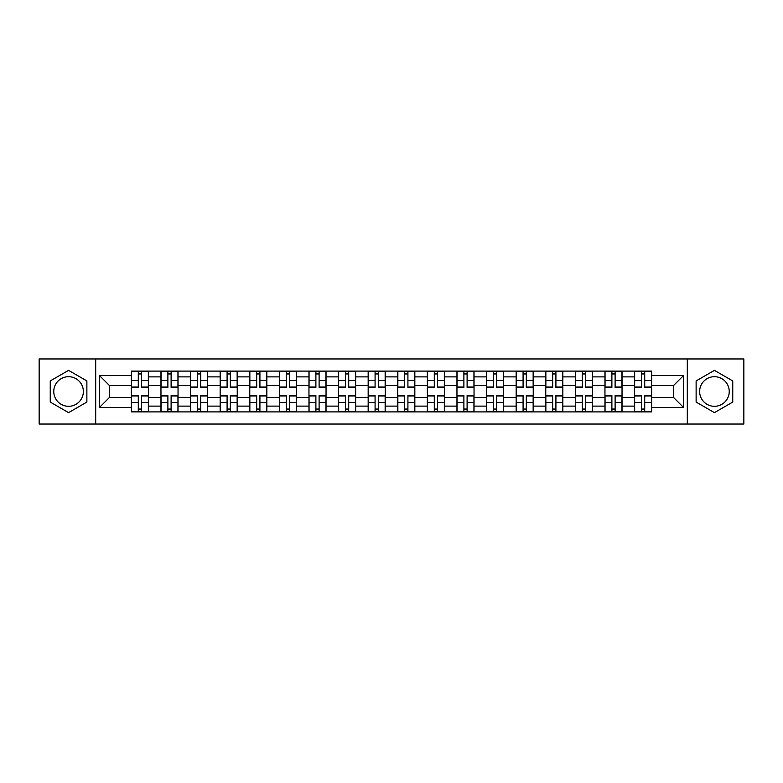 <?xml version="1.0" encoding="UTF-8"?>
<svg xmlns="http://www.w3.org/2000/svg" width="783" height="783" viewBox="0 0 783 783"><rect width="100%" height="100%" fill="white"/><g stroke="black" fill="none" stroke-linecap="round" stroke-linejoin="round"><path stroke-width="1.17" d="M68.561 406.299A14.799 14.799 0 0 1 53.763 391.5A14.799 14.799 0 0 1 68.561 376.701A14.799 14.799 0 0 1 83.36 391.5A14.799 14.799 0 0 1 68.561 406.299M714.439 406.299A14.799 14.799 0 0 1 699.64 391.5A14.799 14.799 0 0 1 714.439 376.701A14.799 14.799 0 0 1 729.237 391.5A14.799 14.799 0 0 1 714.439 406.299M687.308 424.043L743.85 424.043L743.85 358.957L39.15 358.957L39.15 424.043L687.308 424.043L687.308 358.957M160.965 411.897L160.965 376.887L148.437 376.887L148.437 411.897M148.437 376.887L148.437 371.103M160.965 376.887L160.965 371.103M178.044 371.103L178.044 411.897M190.563 411.897L190.563 371.103M207.642 371.103L207.642 411.897M220.16 411.897L220.16 371.103M237.239 371.103L237.239 411.897M249.767 411.897L249.767 371.103M266.837 371.103L266.837 411.897M279.365 411.897L279.365 371.103M296.444 371.103L296.444 411.897M308.962 411.897L308.962 371.103M326.041 371.103L326.041 411.897M338.559 411.897L338.559 371.103M355.639 371.103L355.639 411.897M368.167 411.897L368.167 371.103M385.236 371.103L385.236 411.897M397.764 411.897L397.764 371.103M414.833 371.103L414.833 411.897M427.361 411.897L427.361 371.103M444.441 371.103L444.441 411.897M456.959 411.897L456.959 371.103M474.038 371.103L474.038 411.897M486.556 411.897L486.556 371.103M503.635 371.103L503.635 411.897M516.163 411.897L516.163 371.103M533.233 371.103L533.233 411.897M545.761 411.897L545.761 371.103M562.84 371.103L562.84 411.897M575.358 411.897L575.358 371.103M592.437 371.103L592.437 411.897M604.956 411.897L604.956 371.103M622.035 371.103L622.035 411.897M634.563 411.897L634.563 371.103M634.563 397.382L622.035 397.382M604.956 397.382L592.437 397.382M575.358 397.382L562.84 397.382M545.761 397.382L533.233 397.382M516.163 397.382L503.635 397.382M486.556 397.382L474.038 397.382M456.959 397.382L444.441 397.382M427.361 397.382L414.833 397.382M397.764 397.382L385.236 397.382M368.167 397.382L355.639 397.382M338.559 397.382L326.041 397.382M308.962 397.382L296.444 397.382M279.365 397.382L266.837 397.382M249.767 397.382L237.239 397.382M220.16 397.382L207.642 397.382M190.563 397.382L178.044 397.382M160.965 397.382L148.437 397.382M634.563 385.618L622.035 385.618M604.956 385.618L592.437 385.618M575.358 385.618L562.84 385.618M545.761 385.618L533.233 385.618M516.163 385.618L503.635 385.618M486.556 385.618L474.038 385.618M456.959 385.618L444.441 385.618M427.361 385.618L414.833 385.618M397.764 385.618L385.236 385.618M368.167 385.618L355.639 385.618M338.559 385.618L326.041 385.618M308.962 385.618L296.444 385.618M279.365 385.618L266.837 385.618M249.767 385.618L237.239 385.618M220.16 385.618L207.642 385.618M190.563 385.618L178.044 385.618M160.965 385.618L148.437 385.618M109.542 397.382L131.368 397.382L131.368 385.618L109.542 385.618L109.542 397.382L99.49 407.434L99.49 375.566L131.368 375.566L131.368 385.618M651.632 385.618L651.632 397.382L673.458 397.382L673.458 385.618L651.632 385.618L651.632 371.103L131.368 371.103L131.368 375.566M651.632 375.566L683.51 375.566L683.51 407.434L651.632 407.434L651.632 397.382M131.368 397.382L131.368 411.897L651.632 411.897L651.632 407.434M131.368 407.434L99.49 407.434M95.692 424.043L95.692 358.957M86.874 380.93L68.561 370.359L50.249 380.93L50.249 402.071L68.561 412.641L86.874 402.071L86.874 380.93M732.751 380.93L714.439 370.359L696.126 380.93L696.126 402.071L714.439 412.641L732.751 402.071L732.751 380.93M141.517 409.049L138.288 409.049M138.288 373.951L141.517 373.951M171.115 409.049L167.885 409.049M167.885 373.951L171.115 373.951M200.712 409.049L197.492 409.049M197.492 373.951L200.712 373.951M230.319 409.049L227.09 409.049M227.09 373.951L230.319 373.951M259.917 409.049L256.687 409.049M256.687 373.951L259.917 373.951M289.514 409.049L286.284 409.049M286.284 373.951L289.514 373.951M319.112 409.049L315.892 409.049M315.892 373.951L319.112 373.951M348.709 409.049L345.489 409.049M345.489 373.951L348.709 373.951M378.316 409.049L375.086 409.049M375.086 373.951L378.316 373.951M407.914 409.049L404.684 409.049M404.684 373.951L407.914 373.951M437.511 409.049L434.291 409.049M434.291 373.951L437.511 373.951M467.108 409.049L463.888 409.049M463.888 373.951L467.108 373.951M496.716 409.049L493.486 409.049M493.486 373.951L496.716 373.951M526.313 409.049L523.083 409.049M523.083 373.951L526.313 373.951M555.91 409.049L552.681 409.049M552.681 373.951L555.91 373.951M585.508 409.049L582.288 409.049M582.288 373.951L585.508 373.951M615.115 409.049L611.885 409.049M611.885 373.951L615.115 373.951M644.712 409.049L641.483 409.049M641.483 373.951L644.712 373.951M99.49 375.566L109.542 385.618M673.458 397.382L683.51 407.434M673.458 385.618L683.51 375.566M141.517 387.419L141.517 371.289L148.349 371.289L148.349 387.419L141.517 387.419M138.288 373.755L141.517 373.755M144.268 371.289L131.456 371.289L131.456 387.419L138.288 387.419L138.288 371.289L135.537 371.289M138.288 395.581L138.288 411.711L131.456 411.711L131.456 395.581L138.288 395.581M141.517 409.245L138.288 409.245M135.537 411.711L148.349 411.711L148.349 395.581L141.517 395.581L141.517 411.711L144.268 411.711M171.115 387.419L171.115 371.289L177.947 371.289L177.947 387.419L171.115 387.419M167.885 373.755L171.115 373.755M173.865 371.289L161.063 371.289L161.063 387.419L167.885 387.419L167.885 371.289L165.135 371.289M200.712 387.419L200.712 371.289L207.544 371.289L207.544 387.419L200.712 387.419M197.492 373.755L200.712 373.755M203.463 371.289L190.661 371.289L190.661 387.419L197.492 387.419L197.492 371.289L194.742 371.289M167.885 395.581L167.885 411.711L161.063 411.711L161.063 395.581L167.885 395.581M171.115 409.245L167.885 409.245M165.135 411.711L177.947 411.711L177.947 395.581L171.115 395.581L171.115 411.711L173.865 411.711M197.492 395.581L197.492 411.711L190.661 411.711L190.661 395.581L197.492 395.581M200.712 409.245L197.492 409.245M194.742 411.711L207.544 411.711L207.544 395.581L200.712 395.581L200.712 411.711L203.463 411.711M230.319 387.419L230.319 371.289L237.141 371.289L237.141 387.419L230.319 387.419M227.09 373.755L230.319 373.755M233.07 371.289L220.258 371.289L220.258 387.419L227.09 387.419L227.09 371.289L224.339 371.289M259.917 387.419L259.917 371.289L266.749 371.289L266.749 387.419L259.917 387.419M256.687 373.755L259.917 373.755M262.667 371.289L249.855 371.289L249.855 387.419L256.687 387.419L256.687 371.289L253.937 371.289M289.514 387.419L289.514 371.289L296.346 371.289L296.346 387.419L289.514 387.419M286.284 373.755L289.514 373.755M292.265 371.289L279.462 371.289L279.462 387.419L286.284 387.419L286.284 371.289L283.534 371.289M227.09 395.581L227.09 411.711L220.258 411.711L220.258 395.581L227.09 395.581M230.319 409.245L227.09 409.245M224.339 411.711L237.141 411.711L237.141 395.581L230.319 395.581L230.319 411.711L233.07 411.711M256.687 395.581L256.687 411.711L249.855 411.711L249.855 395.581L256.687 395.581M259.917 409.245L256.687 409.245M253.937 411.711L266.749 411.711L266.749 395.581L259.917 395.581L259.917 411.711L262.667 411.711M286.284 395.581L286.284 411.711L279.462 411.711L279.462 395.581L286.284 395.581M289.514 409.245L286.284 409.245M283.534 411.711L296.346 411.711L296.346 395.581L289.514 395.581L289.514 411.711L292.265 411.711M319.112 387.419L319.112 371.289L325.943 371.289L325.943 387.419L319.112 387.419M315.892 373.755L319.112 373.755M321.862 371.289L309.06 371.289L309.06 387.419L315.892 387.419L315.892 371.289L313.141 371.289M315.892 395.581L315.892 411.711L309.06 411.711L309.06 395.581L315.892 395.581M319.112 409.245L315.892 409.245M313.141 411.711L325.943 411.711L325.943 395.581L319.112 395.581L319.112 411.711L321.862 411.711M348.709 387.419L348.709 371.289L355.541 371.289L355.541 387.419L348.709 387.419M345.489 373.755L348.709 373.755M351.469 371.289L338.657 371.289L338.657 387.419L345.489 387.419L345.489 371.289L342.739 371.289M345.489 395.581L345.489 411.711L338.657 411.711L338.657 395.581L345.489 395.581M348.709 409.245L345.489 409.245M342.739 411.711L355.541 411.711L355.541 395.581L348.709 395.581L348.709 411.711L351.469 411.711M378.316 387.419L378.316 371.289L385.148 371.289L385.148 387.419L378.316 387.419M375.086 373.755L378.316 373.755M381.067 371.289L368.255 371.289L368.255 387.419L375.086 387.419L375.086 371.289L372.336 371.289M375.086 395.581L375.086 411.711L368.255 411.711L368.255 395.581L375.086 395.581M378.316 409.245L375.086 409.245M372.336 411.711L385.148 411.711L385.148 395.581L378.316 395.581L378.316 411.711L381.067 411.711M407.914 387.419L407.914 371.289L414.745 371.289L414.745 387.419L407.914 387.419M404.684 373.755L407.914 373.755M410.664 371.289L397.852 371.289L397.852 387.419L404.684 387.419L404.684 371.289L401.933 371.289M404.684 395.581L404.684 411.711L397.852 411.711L397.852 395.581L404.684 395.581M407.914 409.245L404.684 409.245M401.933 411.711L414.745 411.711L414.745 395.581L407.914 395.581L407.914 411.711L410.664 411.711M437.511 387.419L437.511 371.289L444.343 371.289L444.343 387.419L437.511 387.419M434.291 373.755L437.511 373.755M440.261 371.289L427.459 371.289L427.459 387.419L434.291 387.419L434.291 371.289L431.531 371.289M434.291 395.581L434.291 411.711L427.459 411.711L427.459 395.581L434.291 395.581M437.511 409.245L434.291 409.245M431.531 411.711L444.343 411.711L444.343 395.581L437.511 395.581L437.511 411.711L440.261 411.711M467.108 387.419L467.108 371.289L473.94 371.289L473.94 387.419L467.108 387.419M463.888 373.755L467.108 373.755M469.859 371.289L457.057 371.289L457.057 387.419L463.888 387.419L463.888 371.289L461.138 371.289M463.888 395.581L463.888 411.711L457.057 411.711L457.057 395.581L463.888 395.581M467.108 409.245L463.888 409.245M461.138 411.711L473.94 411.711L473.94 395.581L467.108 395.581L467.108 411.711L469.859 411.711M496.716 387.419L496.716 371.289L503.538 371.289L503.538 387.419L496.716 387.419M493.486 373.755L496.716 373.755M499.466 371.289L486.654 371.289L486.654 387.419L493.486 387.419L493.486 371.289L490.735 371.289M493.486 395.581L493.486 411.711L486.654 411.711L486.654 395.581L493.486 395.581M496.716 409.245L493.486 409.245M490.735 411.711L503.538 411.711L503.538 395.581L496.716 395.581L496.716 411.711L499.466 411.711M526.313 387.419L526.313 371.289L533.145 371.289L533.145 387.419L526.313 387.419M523.083 373.755L526.313 373.755M529.063 371.289L516.251 371.289L516.251 387.419L523.083 387.419L523.083 371.289L520.333 371.289M523.083 395.581L523.083 411.711L516.251 411.711L516.251 395.581L523.083 395.581M526.313 409.245L523.083 409.245M520.333 411.711L533.145 411.711L533.145 395.581L526.313 395.581L526.313 411.711L529.063 411.711M555.91 387.419L555.91 371.289L562.742 371.289L562.742 387.419L555.91 387.419M552.681 373.755L555.91 373.755M558.661 371.289L545.859 371.289L545.859 387.419L552.681 387.419L552.681 371.289L549.93 371.289M552.681 395.581L552.681 411.711L545.859 411.711L545.859 395.581L552.681 395.581M555.91 409.245L552.681 409.245M549.93 411.711L562.742 411.711L562.742 395.581L555.91 395.581L555.91 411.711L558.661 411.711M585.508 387.419L585.508 371.289L592.34 371.289L592.34 387.419L585.508 387.419M582.288 373.755L585.508 373.755M588.258 371.289L575.456 371.289L575.456 387.419L582.288 387.419L582.288 371.289L579.537 371.289M582.288 395.581L582.288 411.711L575.456 411.711L575.456 395.581L582.288 395.581M585.508 409.245L582.288 409.245M579.537 411.711L592.34 411.711L592.34 395.581L585.508 395.581L585.508 411.711L588.258 411.711M615.115 387.419L615.115 371.289L621.937 371.289L621.937 387.419L615.115 387.419M611.885 373.755L615.115 373.755M617.865 371.289L605.053 371.289L605.053 387.419L611.885 387.419L611.885 371.289L609.135 371.289M611.885 395.581L611.885 411.711L605.053 411.711L605.053 395.581L611.885 395.581M615.115 409.245L611.885 409.245M609.135 411.711L621.937 411.711L621.937 395.581L615.115 395.581L615.115 411.711L617.865 411.711M644.712 387.419L644.712 371.289L651.544 371.289L651.544 387.419L644.712 387.419M641.483 373.755L644.712 373.755M647.463 371.289L634.651 371.289L634.651 387.419L641.483 387.419L641.483 371.289L638.732 371.289M641.483 395.581L641.483 411.711L634.651 411.711L634.651 395.581L641.483 395.581M644.712 409.245L641.483 409.245M638.732 411.711L651.544 411.711L651.544 395.581L644.712 395.581L644.712 411.711L647.463 411.711M604.956 376.887L592.437 376.887M575.358 376.887L562.84 376.887M545.761 376.887L533.233 376.887M516.163 376.887L503.635 376.887M486.556 376.887L474.038 376.887M456.959 376.887L444.441 376.887M427.361 376.887L414.833 376.887M397.764 376.887L385.236 376.887M368.167 376.887L355.639 376.887M338.559 376.887L326.041 376.887M308.962 376.887L296.444 376.887M279.365 376.887L266.837 376.887M249.767 376.887L237.239 376.887M220.16 376.887L207.642 376.887M190.563 376.887L178.044 376.887M634.563 376.887L622.035 376.887M604.956 406.113L592.437 406.113M575.358 406.113L562.84 406.113M545.761 406.113L533.233 406.113M516.163 406.113L503.635 406.113M486.556 406.113L474.038 406.113M456.959 406.113L444.441 406.113M427.361 406.113L414.833 406.113M397.764 406.113L385.236 406.113M368.167 406.113L355.639 406.113M338.559 406.113L326.041 406.113M308.962 406.113L296.444 406.113M279.365 406.113L266.837 406.113M249.767 406.113L237.239 406.113M220.16 406.113L207.642 406.113M190.563 406.113L178.044 406.113M160.965 406.113L148.437 406.113M634.563 406.113L622.035 406.113M141.517 387.017L148.349 387.017M141.517 380.616L148.349 380.616M131.456 387.017L138.288 387.017M131.456 380.616L138.288 380.616M138.288 395.983L131.456 395.983M138.288 402.384L131.456 402.384M148.349 395.983L141.517 395.983M148.349 402.384L141.517 402.384M171.115 387.017L177.947 387.017M171.115 380.616L177.947 380.616M161.063 387.017L167.885 387.017M161.063 380.616L167.885 380.616M200.712 387.017L207.544 387.017M200.712 380.616L207.544 380.616M190.661 387.017L197.492 387.017M190.661 380.616L197.492 380.616M167.885 395.983L161.063 395.983M167.885 402.384L161.063 402.384M177.947 395.983L171.115 395.983M177.947 402.384L171.115 402.384M197.492 395.983L190.661 395.983M197.492 402.384L190.661 402.384M207.544 395.983L200.712 395.983M207.544 402.384L200.712 402.384M230.319 387.017L237.141 387.017M230.319 380.616L237.141 380.616M220.258 387.017L227.09 387.017M220.258 380.616L227.09 380.616M259.917 387.017L266.749 387.017M259.917 380.616L266.749 380.616M249.855 387.017L256.687 387.017M249.855 380.616L256.687 380.616M289.514 387.017L296.346 387.017M289.514 380.616L296.346 380.616M279.462 387.017L286.284 387.017M279.462 380.616L286.284 380.616M227.09 395.983L220.258 395.983M227.09 402.384L220.258 402.384M237.141 395.983L230.319 395.983M237.141 402.384L230.319 402.384M256.687 395.983L249.855 395.983M256.687 402.384L249.855 402.384M266.749 395.983L259.917 395.983M266.749 402.384L259.917 402.384M286.284 395.983L279.462 395.983M286.284 402.384L279.462 402.384M296.346 395.983L289.514 395.983M296.346 402.384L289.514 402.384M319.112 387.017L325.943 387.017M319.112 380.616L325.943 380.616M309.06 387.017L315.892 387.017M309.06 380.616L315.892 380.616M315.892 395.983L309.06 395.983M315.892 402.384L309.06 402.384M325.943 395.983L319.112 395.983M325.943 402.384L319.112 402.384M348.709 387.017L355.541 387.017M348.709 380.616L355.541 380.616M338.657 387.017L345.489 387.017M338.657 380.616L345.489 380.616M345.489 395.983L338.657 395.983M345.489 402.384L338.657 402.384M355.541 395.983L348.709 395.983M355.541 402.384L348.709 402.384M378.316 387.017L385.148 387.017M378.316 380.616L385.148 380.616M368.255 387.017L375.086 387.017M368.255 380.616L375.086 380.616M375.086 395.983L368.255 395.983M375.086 402.384L368.255 402.384M385.148 395.983L378.316 395.983M385.148 402.384L378.316 402.384M407.914 387.017L414.745 387.017M407.914 380.616L414.745 380.616M397.852 387.017L404.684 387.017M397.852 380.616L404.684 380.616M404.684 395.983L397.852 395.983M404.684 402.384L397.852 402.384M414.745 395.983L407.914 395.983M414.745 402.384L407.914 402.384M437.511 387.017L444.343 387.017M437.511 380.616L444.343 380.616M427.459 387.017L434.291 387.017M427.459 380.616L434.291 380.616M434.291 395.983L427.459 395.983M434.291 402.384L427.459 402.384M444.343 395.983L437.511 395.983M444.343 402.384L437.511 402.384M467.108 387.017L473.94 387.017M467.108 380.616L473.94 380.616M457.057 387.017L463.888 387.017M457.057 380.616L463.888 380.616M463.888 395.983L457.057 395.983M463.888 402.384L457.057 402.384M473.94 395.983L467.108 395.983M473.94 402.384L467.108 402.384M496.716 387.017L503.538 387.017M496.716 380.616L503.538 380.616M486.654 387.017L493.486 387.017M486.654 380.616L493.486 380.616M493.486 395.983L486.654 395.983M493.486 402.384L486.654 402.384M503.538 395.983L496.716 395.983M503.538 402.384L496.716 402.384M526.313 387.017L533.145 387.017M526.313 380.616L533.145 380.616M516.251 387.017L523.083 387.017M516.251 380.616L523.083 380.616M523.083 395.983L516.251 395.983M523.083 402.384L516.251 402.384M533.145 395.983L526.313 395.983M533.145 402.384L526.313 402.384M555.91 387.017L562.742 387.017M555.91 380.616L562.742 380.616M545.859 387.017L552.681 387.017M545.859 380.616L552.681 380.616M552.681 395.983L545.859 395.983M552.681 402.384L545.859 402.384M562.742 395.983L555.91 395.983M562.742 402.384L555.91 402.384M585.508 387.017L592.34 387.017M585.508 380.616L592.34 380.616M575.456 387.017L582.288 387.017M575.456 380.616L582.288 380.616M582.288 395.983L575.456 395.983M582.288 402.384L575.456 402.384M592.34 395.983L585.508 395.983M592.34 402.384L585.508 402.384M615.115 387.017L621.937 387.017M615.115 380.616L621.937 380.616M605.053 387.017L611.885 387.017M605.053 380.616L611.885 380.616M611.885 395.983L605.053 395.983M611.885 402.384L605.053 402.384M621.937 395.983L615.115 395.983M621.937 402.384L615.115 402.384M644.712 387.017L651.544 387.017M644.712 380.616L651.544 380.616M634.651 387.017L641.483 387.017M634.651 380.616L641.483 380.616M641.483 395.983L634.651 395.983M641.483 402.384L634.651 402.384M651.544 395.983L644.712 395.983M651.544 402.384L644.712 402.384"/></g></svg>
